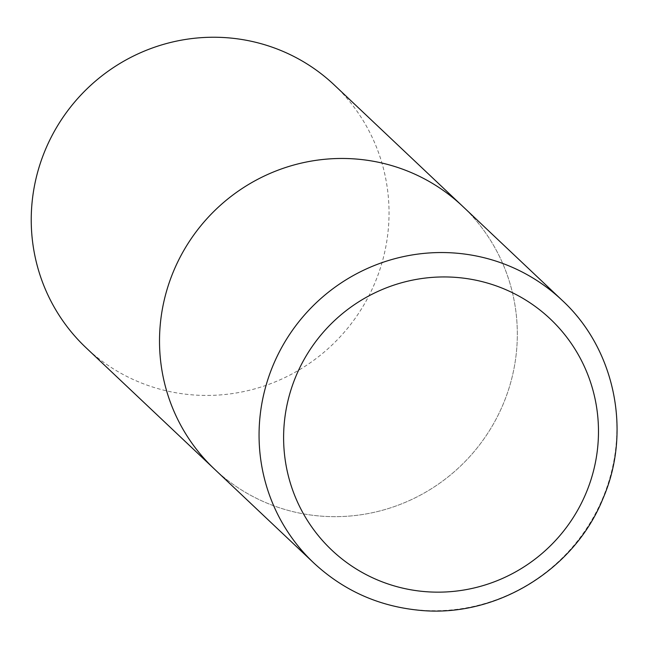 <?xml version="1.0" encoding="UTF-8"?>
<svg xmlns="http://www.w3.org/2000/svg" width="648" height="648" viewBox="0 0 648 648"><rect width="100%" height="100%" fill="white"/><g stroke="black" fill="none" stroke-linecap="round" stroke-linejoin="round"><path stroke-width="0.49" stroke-dasharray="3.24 2.43" d="M214.286 468.925A180.735 177.252 133.4 0 0 317.787 515.84A180.735 177.252 133.4 0 0 500.191 410.889A180.735 177.252 133.4 0 0 462.55 206.202A180.735 177.252 -46.6 0 1 516.132 354.756A180.735 177.252 -46.6 0 1 398.787 504.954A180.735 177.252 -46.6 0 1 214.286 468.925M334.271 84.977A180.735 177.252 -46.6 0 1 387.844 233.531A180.735 177.252 -46.6 0 1 270.508 383.729A180.735 177.252 -46.6 0 1 85.998 347.692M313.826 562.999A180.735 177.252 133.4 0 0 417.336 609.914A180.735 177.252 133.4 0 0 599.74 504.962A180.735 177.252 133.4 0 0 562.1 300.275"/><path stroke-width="0.97" d="M359.049 159.295A180.735 177.252 133.4 0 0 176.645 264.238A180.735 177.252 133.4 0 0 214.286 468.925A180.735 177.252 -46.6 0 1 160.704 320.371A180.735 177.252 -46.6 0 1 278.049 170.173A180.735 177.252 -46.6 0 1 462.55 206.202A180.735 177.252 133.4 0 0 359.049 159.295M313.826 562.999L85.998 347.692A180.735 177.252 -46.6 0 1 32.424 199.147A180.735 177.252 -46.6 0 1 149.769 48.948A180.735 177.252 -46.6 0 1 334.271 84.977L562.1 300.275A180.735 177.252 133.4 0 0 458.59 253.368A180.735 177.252 133.4 0 0 276.194 358.312A180.735 177.252 133.4 0 0 313.826 562.999C343.124 590.19 377.752 605.896 417.725 610.108C494.513 618.735 573.82 570.985 602.891 498.766C632.059 431.884 615.122 349.045 562.1 300.275M459.197 277.668A159.043 155.982 133.4 0 0 284.658 419.418A159.043 155.982 133.4 0 0 422.893 591.43A159.043 155.982 133.4 0 0 597.432 449.68A159.043 155.982 133.4 0 0 459.197 277.668"/></g></svg>
